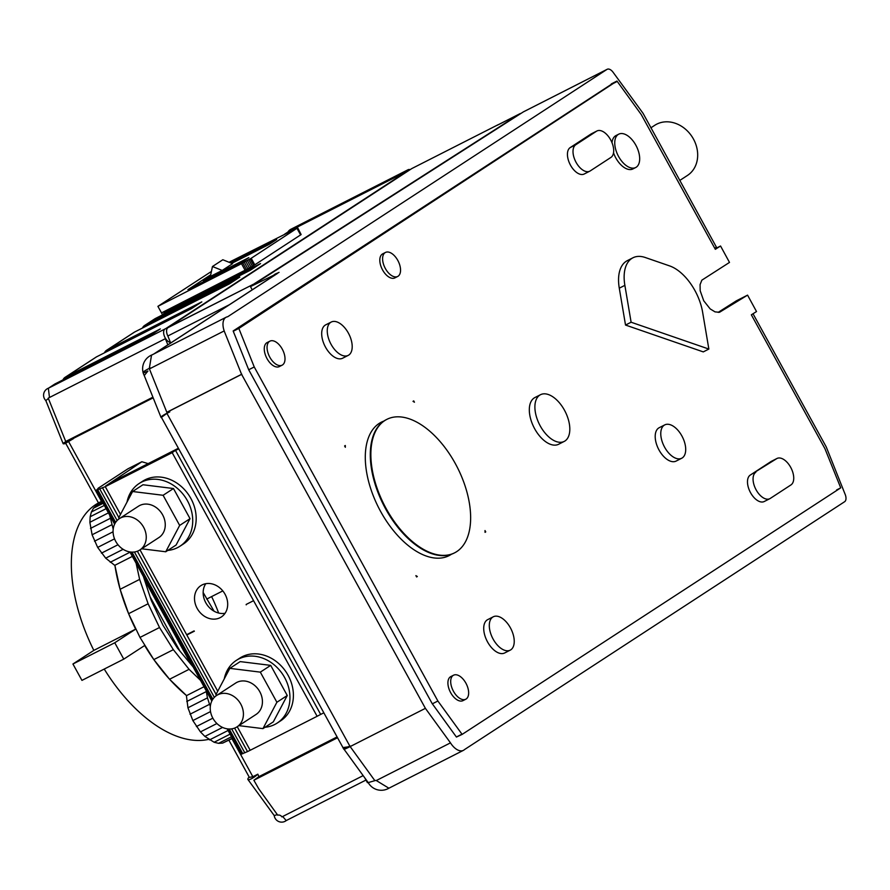 <?xml version="1.0" encoding="UTF-8"?>
<svg xmlns="http://www.w3.org/2000/svg" width="890" height="890" viewBox="0 0 890 890"><rect width="100%" height="100%" fill="white"/><g stroke="black" fill="none" stroke-linecap="round" stroke-linejoin="round"><path stroke-width="1.33" d="M650.824 127.86L654.784 125.279A29.937 24.976 56.9 0 1 693.444 139.018A29.937 24.976 56.9 0 1 687.481 175.419L679.749 180.47M520.861 113.43A7.487 4.105 63.1 0 0 520.016 113.675A7.487 4.105 63.1 0 0 519.805 113.798A7.487 4.105 63.1 0 0 519.037 114.599M498.255 124.734L497.499 125.123A7.487 4.105 -116.9 0 1 497.71 125.001A7.487 4.105 -116.9 0 1 497.933 124.912M254.573 283.676L168.154 327.442L411.781 168.577L498.211 124.667M168.154 327.442L254.651 283.632A7.487 4.105 63.1 0 0 254.607 283.654A7.487 4.105 63.1 0 0 254.395 283.776A7.487 4.105 63.1 0 0 253.65 284.544M497.321 125.256A7.487 4.105 -116.9 0 1 497.499 125.123L518.792 114.454L254.596 283.532M170.669 342.995L167.843 335.986A7.487 4.105 -116.9 0 1 167.965 327.687A7.487 4.105 -116.9 0 1 168.177 327.565A7.487 4.105 -116.9 0 1 168.21 327.542M167.843 335.986L229.331 304.747M410.134 169.645A7.487 4.105 63.1 0 0 408.032 169.745A7.487 4.105 63.1 0 0 407.82 169.868A7.487 4.105 63.1 0 0 406.674 171.503L165.518 328.755M98.478 502.928L65.66 443.22L73.492 438.614L65.727 441.473L48.238 398.119L165.585 338.578A7.487 4.105 63.1 0 0 170.457 342.461M165.351 338.623L167.854 344.83M288.527 231.678A7.487 6.241 56.9 0 1 288.972 231.344A7.487 6.241 56.9 0 1 289.461 231.066L289.561 230.999A7.487 4.105 -116.9 0 1 290.707 229.364A7.487 4.105 -116.9 0 1 290.719 229.353L291.33 229.042M167.064 328.71A7.487 4.105 63.1 0 0 165.217 328.877A7.487 4.105 63.1 0 0 165.006 329A7.487 4.105 63.1 0 0 164.472 336.364A7.487 4.105 63.1 0 0 170.446 342.45M54.223 384.458A7.487 6.241 56.9 0 1 54.679 384.124A7.487 6.241 56.9 0 1 55.169 383.846L48.36 388.262L49.484 397.485M286.202 820.58L282.697 816.497M363.153 775.624L281.908 816.898A3.271 2.637 -144.2 0 0 280.65 815.629A3.271 2.637 -144.2 0 0 277.747 815.196L258.79 788.874L253.873 780.252L337.555 737.743M154.437 319.109A7.487 6.241 56.9 0 1 154.893 318.776A7.487 6.241 56.9 0 1 155.383 318.498L250.19 270.338L260.548 263.574L165.751 311.734A7.487 6.241 -123.1 0 0 165.262 312.012A7.487 6.241 -123.1 0 0 163.215 314.515M167.398 310.621L167.186 309.998L245.084 270.226L241.479 263.674L157.908 306.349L211.419 271.45M167.186 309.998L161.513 312.891L162.581 314.838M167.086 310.065L161.513 312.891L157.908 306.349M232.557 263.685L222.189 270.449L210.363 276.456L212.454 266.511L222.823 259.747L232.557 263.685M210.719 274.799L187.946 289.639L241.424 262.472L248.855 257.622L203.354 280.739L210.429 276.123M231.767 263.373L269.247 244.327L276.679 239.488L230.599 262.895M229.064 262.272L297.705 227.818L251.203 258.267L241.479 263.674M203.81 281.585L203.354 280.739M212.454 266.511L222.189 270.449M245.084 270.226L246.408 269.548L242.803 262.995M246.408 269.548L247.876 268.78L244.272 262.227M247.876 268.78L249.422 267.935L245.818 261.393M249.422 267.935L250.958 267.078L247.353 260.536M250.958 267.078L252.415 266.255L248.811 259.702M252.415 266.255L253.717 265.487L250.112 258.934M253.717 265.487L254.796 264.82L251.203 258.267M254.796 264.82L301.132 234.56L297.705 227.818M297.015 228.385L300.62 234.938M297.538 228.007L301.132 234.56M133.711 332.626A7.487 6.241 56.9 0 1 134.156 332.293A7.487 6.241 56.9 0 1 134.646 332.014L229.453 283.854L239.822 277.09L145.014 325.251A7.487 6.241 -123.1 0 0 144.525 325.54A7.487 6.241 -123.1 0 0 142.478 328.043M95.697 357.413A7.487 6.241 56.9 0 1 96.153 357.079A7.487 6.241 56.9 0 1 96.632 356.801L191.439 308.641L201.808 301.877L107 350.048A7.487 6.241 -123.1 0 0 106.522 350.326A7.487 6.241 -123.1 0 0 104.464 352.829M55.169 383.846L149.965 335.686L160.334 328.922L65.537 377.082A7.487 6.241 -123.1 0 0 65.048 377.36A7.487 6.241 -123.1 0 0 63.001 379.863M48.405 398.531L45.824 400.556A7.487 7.487 0 0 1 48.55 388.151M73.492 438.614A7.487 1.001 158.1 0 0 66.416 441.429A7.487 1.001 158.1 0 0 63.134 443.676A7.487 1.001 158.1 0 0 64.503 443.732A7.487 1.001 158.1 0 0 65.771 443.431M337.099 736.92L258.89 776.647L257.844 774.178L252.849 776.714L249.367 777.393L228.919 740.202M249.156 776.992A7.487 1.769 -36.1 0 0 248.399 777.927A7.487 1.769 -36.1 0 0 247.932 779.506A7.487 1.769 -36.1 0 0 257.844 774.178M277.324 814.606L274.231 815.563L247.932 779.506M258.89 776.647L253.873 780.252M73.358 438.403L153.18 397.841M65.727 441.473L152.913 397.174M406.674 171.503L289.561 230.999M144.536 376.303L145.982 379.897M364.711 777.76L367.403 782.655L368.026 782.343M249.1 602.953L253.572 600.683L172.182 452.654L253.561 600.683M253.45 600.739L246.163 604.444A39.661 33.097 56.9 0 1 246.196 604.844M139.096 483.537L142.556 481.279A37.413 31.217 56.9 0 1 190.872 498.456A37.413 31.217 56.9 0 1 183.429 543.968L179.969 546.226A37.413 31.217 -123.1 0 0 187.423 500.714A37.413 31.217 -123.1 0 0 139.096 483.537A37.413 31.217 -123.1 0 0 127.014 502.071M236.317 660.391L239.777 658.133A37.413 31.217 56.9 0 1 288.093 675.31A37.413 31.217 56.9 0 1 280.65 720.822L277.202 723.069A37.413 31.217 -123.1 0 0 284.644 677.568A37.413 31.217 -123.1 0 0 236.317 660.391A37.413 31.217 -123.1 0 0 224.247 678.925M197.157 608.393A18.712 15.608 56.9 0 1 200.884 585.631A18.712 15.608 56.9 0 1 225.037 594.22A18.712 15.608 56.9 0 1 221.321 616.981A18.712 15.608 56.9 0 1 197.157 608.393M120.506 514.387L105.265 486.652L172.182 452.654M217.739 691.23L186.822 635.004L194.376 631.177A39.661 33.097 56.9 0 1 194.042 630.921L186.644 634.681L140.019 549.864M323.827 712.79L317.118 716.283L253.739 601.006L317.118 716.294L250.201 750.281L237.241 726.718M225.07 613.277A18.712 15.608 56.9 0 1 205.801 602.752A18.712 15.608 56.9 0 1 205.779 583.695M167.787 550.432A37.413 31.217 -123.1 0 0 179.969 546.226M265.009 727.275A37.413 31.217 -123.1 0 0 277.202 723.069M216.404 695.635L215.892 694.712L229.831 668.357L240.189 661.604L270.694 665.375L287.259 695.513L273.319 721.857L262.951 728.621L238.887 725.639M216.604 695.49L235.616 683.097A18.712 15.608 56.9 0 1 259.78 691.686A18.712 15.608 56.9 0 1 256.053 714.448L237.052 726.841A18.712 15.608 -123.1 0 0 240.767 704.079A18.712 15.608 -123.1 0 0 216.604 695.49A18.712 15.608 -123.1 0 0 212.888 718.252A18.712 15.608 -123.1 0 0 237.052 726.841M229.831 668.357L260.325 672.139L276.89 702.266L262.951 728.621M287.259 695.513L276.89 702.266M270.694 665.375L260.325 672.139M119.182 518.792L118.67 517.858L132.599 491.514L142.967 484.75L173.472 488.532L190.037 518.659L176.098 545.014L165.729 551.767L141.677 548.785M119.438 518.614L138.451 506.221A18.712 15.608 56.9 0 1 162.603 514.809A18.712 15.608 56.9 0 1 158.887 537.571L139.875 549.964A18.712 15.608 -123.1 0 0 143.602 527.203A18.712 15.608 -123.1 0 0 119.438 518.614A18.712 15.608 -123.1 0 0 115.722 541.376A18.712 15.608 -123.1 0 0 139.875 549.964M132.599 491.514L163.104 495.285L179.669 525.423L165.729 551.767M190.037 518.659L179.669 525.423M173.472 488.532L163.104 495.285M105.265 486.652L96.443 490.212L98.256 488.332M190.238 632.857L186.822 635.004M172.193 452.654L178.356 448.171M105.832 486.352L114.398 480.767L177.622 448.649M250.19 750.27L247.52 751.605L234.593 728.087M216.07 694.378L137.371 551.233M118.848 517.535L102.406 487.631M98.189 488.209L127.904 468.83L141.855 461.743L105.654 486.018M102.639 502.338L96.354 505.531L93.472 508.201L91.381 511.995L90.168 516.756L106.11 508.657M90.168 516.756L89.879 522.297L108.424 512.874M89.879 522.297L92.093 534.779L97.666 547.417L105.699 558.163L114.932 565.495A130.964 71.901 63.1 0 0 120.061 589.08L120.195 589.525A130.964 71.901 63.1 0 0 128.516 613.466L128.694 613.9A130.964 71.901 63.1 0 0 135.647 629.141L93.828 650.39A130.964 71.901 63.1 0 1 99.335 502.483L101.972 501.137M218.629 613.032A104.775 57.527 63.1 0 0 211.62 596.589M104.23 669.058A130.964 71.901 63.1 0 0 208.749 739.334M72.936 664.007L114.766 642.758L123.766 659.134L81.947 680.383L72.936 664.007L93.828 650.39M123.766 659.134L144.658 645.517A130.964 71.901 63.1 0 0 153.703 659.39L153.97 659.768A130.964 71.901 63.1 0 0 169.412 679.07L169.712 679.393A130.964 71.901 63.1 0 0 186.388 695.468L187.946 707.784L192.852 720.566L200.45 731.892L204.889 736.408L214.134 742.26L218.562 743.339L222.622 743.117L232.423 738.422M135.647 629.141L114.766 642.758M206.714 599.081L222.8 590.904M169.712 679.393L186.388 695.468M153.97 659.768L169.412 679.07M128.694 613.9L139.997 637.429L153.703 659.39M120.195 589.525L128.516 613.466M114.932 565.495L120.061 589.08M228.062 730.49L209.506 739.913M222.578 727.43L204.889 736.408M216.915 723.526L200.45 731.892M212.844 718.174L196.39 726.54M210.53 711.588L192.852 720.566M210.352 706.159L209.528 704.313L190.004 714.236M209.528 704.313L207.47 697.871L187.946 707.784M207.47 697.871L206.291 691.575L186.778 701.487M206.291 691.575L206.269 690.851M204.01 686.735L186.544 695.613M200.484 680.316L189.081 669.325L169.556 679.248M189.081 669.325L173.35 649.667L153.825 659.59M173.35 649.667L159.521 627.517L148.118 603.765L139.63 579.39L136.114 563.248M139.997 637.429L159.521 627.517M128.594 613.688L148.118 603.765M120.117 589.302L139.63 579.39M114.888 565.272L132.354 556.395M130.329 552.723L129.128 551.789M110.238 562.269L129.751 552.345M105.699 558.163L123.132 549.308M101.449 553.146L117.992 544.747M97.666 547.417L114.532 538.851M94.507 541.22L113.075 531.786M113.197 529.116L109.692 515.177M92.093 534.779L111.606 524.866M90.524 528.393L110.049 518.47M143.446 576.587L151.311 600.55L162.97 625.258L177.466 648.12L193.152 666.988M91.381 511.995L104.319 505.409M93.472 508.201L103.151 503.284M232.301 738.199L222.622 743.117M231.511 736.764L218.562 743.339M230.076 734.15L214.134 742.26M141.855 461.743L148.152 463.612M203.143 592.495L214.101 611.23M247.52 751.605L241.079 754.175L227.139 728.821M211.831 700.975L129.895 551.922M114.632 524.166L95.964 490.212M241.557 754.175L227.651 728.888M212.065 700.53L130.407 552M114.855 523.721L96.443 490.212M242.825 753.741L229.231 728.999M212.855 699.206L131.987 552.123M115.644 522.397L97.711 489.778M244.839 752.862L231.645 728.854M214.334 697.371L134.412 551.989M117.124 520.55L99.725 488.899M320.689 714.448L175.575 450.485L171.892 452.387M178.712 448.827L175.575 450.485M345.331 447.281A104.775 57.527 -116.9 0 1 345.309 445.501L344.608 445.957L345.331 447.281M413.016 401.346A104.775 57.527 -116.9 0 1 414.451 402.213L413.716 400.889L413.016 401.346M451.497 554.214A74.838 41.085 -116.9 0 1 449.072 555.638A74.838 41.085 -116.9 0 1 380.62 511.45A74.838 41.085 -116.9 0 1 381.276 422.205A74.838 41.085 -116.9 0 1 383.868 421.081M368.215 782.599L374.868 780.664L350.159 746.577L374.868 780.675A14.963 8.221 -116.9 0 1 374.868 780.664M388.863 788.195L376.303 780.541A2.314 1.858 -144.7 0 0 374.868 780.675M376.303 780.541L450.474 742.861A14.963 8.221 63.1 0 0 463.378 750.37A14.963 8.221 63.1 0 0 463.801 750.125A14.963 8.221 63.1 0 0 464.458 749.614L844.621 501.715A7.487 4.105 63.1 0 0 845.478 495.241L845.366 494.907A7.487 4.105 63.1 0 0 844.944 493.85L826.254 446.958L753.018 313.758M343.34 748.279L349.904 746.232L166.908 413.361L169.801 411.892A14.963 1.991 158.1 0 0 161.046 417.443A14.963 1.991 158.1 0 0 161.613 417.722M169.801 411.892L168.722 411.403L169.256 411.124A14.963 1.991 158.1 0 0 166.819 412.281L149.42 368.916L224.169 330.935L241.568 374.301L425.398 708.351L450.474 742.861M150.076 368.582L150.254 367.893A14.963 1.991 -21.9 0 0 143.09 372.699L143.257 373.121A14.963 14.963 0 0 0 144.236 375.536L147.974 370.997L143.257 373.11M144.236 375.558L161.046 417.443M342.761 747.222A14.963 3.471 -35.9 0 0 342.928 747.711L343.907 749.302A14.963 0.745 151.2 0 0 350.104 746.599L342.95 747.578L161.424 417.377L166.908 413.361M485.74 531.886L485.039 532.342A104.775 57.527 -116.9 0 0 485.005 530.562L485.74 531.886L485.039 532.242M417.321 576.498L416.62 576.954L415.897 575.63A104.775 57.527 -116.9 0 0 417.321 576.498L416.576 576.876M342.928 747.711A14.963 3.471 -35.9 0 0 350.237 746.02M279.06 272.385L275.199 274.053L267.178 280.072M153.881 353.942L276.712 273.853A14.963 12.493 56.9 0 1 277.68 273.286L250.468 286.613L523.309 111.918A7.487 4.105 -116.9 0 1 523.52 111.795A7.487 4.105 -116.9 0 1 523.743 111.695M764.655 501.27A14.963 8.221 -116.9 0 1 764.232 501.515A14.963 8.221 -116.9 0 1 750.337 492.292A14.963 8.221 -116.9 0 1 750.259 475.071L770.985 461.554A14.963 8.221 -116.9 0 1 771.408 461.309A14.963 8.221 -116.9 0 1 771.852 461.109M676.667 460.775A18.712 10.268 -116.9 0 1 676.144 461.076A18.712 10.268 -116.9 0 1 658.767 449.539A18.712 10.268 -116.9 0 1 658.667 428.023A18.712 10.268 -116.9 0 1 659.19 427.712L664.774 424.886A18.712 10.268 63.1 0 0 664.24 425.186A18.712 10.268 63.1 0 0 664.341 446.702A18.712 10.268 63.1 0 0 681.718 458.239A18.712 10.268 63.1 0 0 682.241 457.938A18.712 10.268 63.1 0 0 682.14 436.423A18.712 10.268 63.1 0 0 664.774 424.886M564.216 441.418L558.642 444.255A26.188 14.385 -116.9 0 1 534.312 428.101A26.188 14.385 -116.9 0 1 534.178 397.975A26.188 14.385 -116.9 0 1 534.912 397.541L540.486 394.715A26.188 14.385 63.1 0 0 539.752 395.138A26.188 14.385 63.1 0 0 539.885 425.264A26.188 14.385 63.1 0 0 564.216 441.418A26.188 14.385 63.1 0 0 564.961 440.995A26.188 14.385 63.1 0 0 564.816 410.857A26.188 14.385 63.1 0 0 540.486 394.715M633.424 168.633A18.712 10.268 -116.9 0 1 632.901 168.944A18.712 10.268 -116.9 0 1 613.533 152.846M612.02 142.734A18.712 10.268 -116.9 0 1 615.424 135.892A18.712 10.268 -116.9 0 1 615.958 135.58L618.739 134.167A18.712 10.268 63.1 0 0 618.216 134.468A18.712 10.268 63.1 0 0 618.316 155.995A18.712 10.268 63.1 0 0 635.694 167.52A18.712 10.268 63.1 0 0 636.216 167.22A18.712 10.268 63.1 0 0 636.116 145.704A18.712 10.268 63.1 0 0 618.739 134.167M463.367 700.408A13.472 7.398 -116.9 0 1 462.989 700.63A13.472 7.398 -116.9 0 1 450.474 692.32A13.472 7.398 -116.9 0 1 450.407 676.834A13.472 7.398 -116.9 0 1 450.785 676.611A13.472 7.398 -116.9 0 1 451.186 676.433M279.727 366.357A13.472 7.398 -116.9 0 1 279.338 366.58A13.472 7.398 -116.9 0 1 266.833 358.27A13.472 7.398 -116.9 0 1 266.755 342.784A13.472 7.398 -116.9 0 1 267.145 342.561A13.472 7.398 -116.9 0 1 267.545 342.383M343.151 357.925A18.712 10.268 -116.9 0 1 342.628 358.225A18.712 10.268 -116.9 0 1 325.251 346.688A18.712 10.268 -116.9 0 1 325.15 325.173A18.712 10.268 -116.9 0 1 325.673 324.861L331.258 322.035A18.712 10.268 63.1 0 0 330.724 322.336A18.712 10.268 63.1 0 0 330.824 343.863A18.712 10.268 63.1 0 0 348.201 355.388A18.712 10.268 63.1 0 0 348.735 355.088A18.712 10.268 63.1 0 0 348.635 333.572A18.712 10.268 63.1 0 0 331.258 322.035M238.832 328.41L254.24 366.969L437.88 701.009L462.144 734.395L840.727 487.853L824.919 448.638L751.349 314.815L756.511 311.545L747.567 295.135L719.498 312.29L715.048 311.878L710.176 308.908L703.723 300.764L700.174 290.719L700.074 284.644L701.843 280.172L729.5 262.416L720.555 246.007L715.337 249.311L641.267 114.588L616.97 81.046L238.898 328.399L233.258 331.247L248.711 369.762L254.295 366.925M505.197 652.67A18.712 10.268 -116.9 0 1 504.663 652.971A18.712 10.268 -116.9 0 1 487.286 641.445A18.712 10.268 -116.9 0 1 487.186 619.918A18.712 10.268 -116.9 0 1 487.72 619.618L493.294 616.781A18.712 10.268 63.1 0 0 492.771 617.093A18.712 10.268 63.1 0 0 492.86 638.608A18.712 10.268 63.1 0 0 510.237 650.145A18.712 10.268 63.1 0 0 510.771 649.834A18.712 10.268 63.1 0 0 510.671 628.318A18.712 10.268 63.1 0 0 493.294 616.781M395.271 277.669A13.472 7.398 -116.9 0 1 394.893 277.891A13.472 7.398 -116.9 0 1 382.377 269.581A13.472 7.398 -116.9 0 1 382.311 254.084A13.472 7.398 -116.9 0 1 382.689 253.861A13.472 7.398 -116.9 0 1 383.089 253.695M708.852 349.058L703.278 351.895L625.525 325.05L619.284 288.182A41.163 22.595 -116.9 0 1 627.361 260.625L632.935 257.788A41.163 22.595 63.1 0 0 624.869 285.345L631.11 322.224L708.852 349.058L702.622 312.212A41.163 22.595 63.1 0 0 669.614 265.91A41.163 22.595 63.1 0 0 669.469 265.854L645.439 257.566A41.163 22.595 63.1 0 0 645.317 257.522A41.163 22.595 63.1 0 0 632.935 257.788M584.619 173.773A14.963 8.221 -116.9 0 1 584.196 174.017A14.963 8.221 -116.9 0 1 570.29 164.795A14.963 8.221 -116.9 0 1 570.212 147.573L590.949 134.056A14.963 8.221 -116.9 0 1 591.372 133.811A14.963 8.221 -116.9 0 1 591.817 133.611M466.16 698.995A13.472 7.398 63.1 0 0 466.082 683.498A13.472 7.398 63.1 0 0 453.577 675.198A13.472 7.398 63.1 0 0 453.188 675.41A13.472 7.398 63.1 0 0 453.266 690.907A13.472 7.398 63.1 0 0 465.782 699.217A13.472 7.398 63.1 0 0 466.16 698.995M282.508 364.945A13.472 7.398 63.1 0 0 282.442 349.447A13.472 7.398 63.1 0 0 269.926 341.148A13.472 7.398 63.1 0 0 269.548 341.359A13.472 7.398 63.1 0 0 269.626 356.857A13.472 7.398 63.1 0 0 282.13 365.167A13.472 7.398 63.1 0 0 282.508 364.945M398.064 276.245A13.472 7.398 63.1 0 0 397.986 260.759A13.472 7.398 63.1 0 0 385.47 252.448A13.472 7.398 63.1 0 0 385.092 252.671A13.472 7.398 63.1 0 0 385.17 268.168A13.472 7.398 63.1 0 0 397.674 276.467A13.472 7.398 63.1 0 0 398.064 276.245M610.929 157.419A14.963 8.221 63.1 0 0 610.84 140.208A14.963 8.221 63.1 0 0 596.945 130.975A14.963 8.221 63.1 0 0 596.523 131.219L575.785 144.736A14.963 8.221 63.1 0 0 575.863 161.958A14.963 8.221 63.1 0 0 589.77 171.18A14.963 8.221 63.1 0 0 590.192 170.936L610.929 157.419M625.525 325.05L631.11 322.224M718.864 312.323L742.093 297.983M755.832 472.245A14.963 8.221 63.1 0 0 755.91 489.455A14.963 8.221 63.1 0 0 769.817 498.689A14.963 8.221 63.1 0 0 770.239 498.445L790.965 484.917A14.963 8.221 63.1 0 0 790.887 467.706A14.963 8.221 63.1 0 0 776.992 458.472A14.963 8.221 63.1 0 0 776.569 458.717L750.259 475.071M715.059 248.799L720.555 246.007M718.174 312.368L736.408 300.798L747.567 295.135M616.347 81.891L610.774 84.728L611.385 83.883L616.97 81.046M238.754 328.121L233.169 330.958L610.774 84.728M437.88 701.009L432.306 703.845L248.711 369.762M248.655 369.795L254.24 366.969M461.977 734.161L456.392 736.998L432.351 703.823M456.392 736.998L462.01 734.217M462.144 734.395L456.436 737.053M836.589 489.956L840.727 487.853M425.398 708.351L350.104 746.599M168.722 411.403L241.746 374.301M169.256 411.124L241.813 374.256M166.819 412.281L241.568 374.301M714.759 248.266L716.417 247.186L643.047 113.308L613.032 72.19A7.487 4.105 63.1 0 0 607.169 69.298A7.487 4.105 63.1 0 0 606.958 69.42L227.651 316.762A14.963 8.221 63.1 0 0 226.182 317.218A14.963 8.221 63.1 0 0 225.76 317.463A14.963 8.221 63.1 0 0 224.202 330.935L224.169 330.935M149.331 368.338L151.534 355.166L152.39 354.732M252.226 289.817L250.468 286.613M384.736 420.592A74.838 41.085 63.1 0 0 385.136 506.666A74.838 41.085 63.1 0 0 454.645 552.812A74.838 41.085 63.1 0 0 456.759 551.589A74.838 41.085 63.1 0 0 456.359 465.503A74.838 41.085 63.1 0 0 386.85 419.368A74.838 41.085 63.1 0 0 384.736 420.592M454.367 552.946A74.838 41.085 -116.9 0 1 454.089 553.091A74.838 41.085 -116.9 0 1 384.58 506.955A74.838 41.085 -116.9 0 1 384.18 420.87A74.838 41.085 -116.9 0 1 386.293 419.646A74.838 41.085 -116.9 0 1 386.572 419.513M165.751 311.734L172.86 307.095M284.8 234.103L289.461 231.066M145.014 325.251L155.383 318.498M107 350.048L134.646 332.014M65.537 377.082L96.632 356.801M252.849 776.714L231.923 738.667M191.294 664.752L144.38 579.423M101.482 501.393L68.397 441.206M624.869 285.345L619.284 288.182M590.949 134.056L596.523 131.219M575.785 144.736L570.212 147.573M770.985 461.554L776.569 458.717M154.382 353.697L277.68 273.286M523.309 111.918L606.958 69.42M497.71 125.001L520.016 113.675M168.177 327.565L254.607 283.654M291.052 229.175L408.032 169.745M48.505 388.174L165.217 328.877M274.231 815.563A7.487 7.487 0 0 0 286.324 820.513L365.968 780.063M291.097 229.153A7.487 7.487 0 0 0 287.915 232.034M165.262 312.012L172.604 307.228M284.555 234.226L288.972 231.344M144.525 325.54L154.893 318.776M106.522 350.326L134.156 332.293M65.048 377.36L96.153 357.079M48.449 388.196L54.679 384.124M63.134 443.676L45.824 400.556M179.925 651.08L150.076 596.79M388.596 788.373A14.963 14.963 0 0 1 368.226 782.622L344.096 749.324M450.785 676.611L453.577 675.198M267.145 342.561L269.926 341.148M382.689 253.861L385.47 252.448M591.372 133.811L596.945 130.975M584.196 174.017L589.77 171.18M394.893 277.891L397.674 276.467M504.663 652.971L510.237 650.145M342.628 358.225L348.201 355.388M279.338 366.58L282.13 365.167M462.989 700.63L465.782 699.217M635.694 167.52L632.901 168.944M676.144 461.076L681.718 458.239M764.232 501.515L769.817 498.689M771.408 461.309L776.992 458.472M388.541 788.395L463.378 750.37M151.956 354.932L226.182 317.218M152.168 354.821A14.963 14.963 0 0 0 143.09 372.498M523.52 111.795L607.169 69.298M454.089 553.091L454.645 552.812M386.293 419.646L386.85 419.368"/></g></svg>
